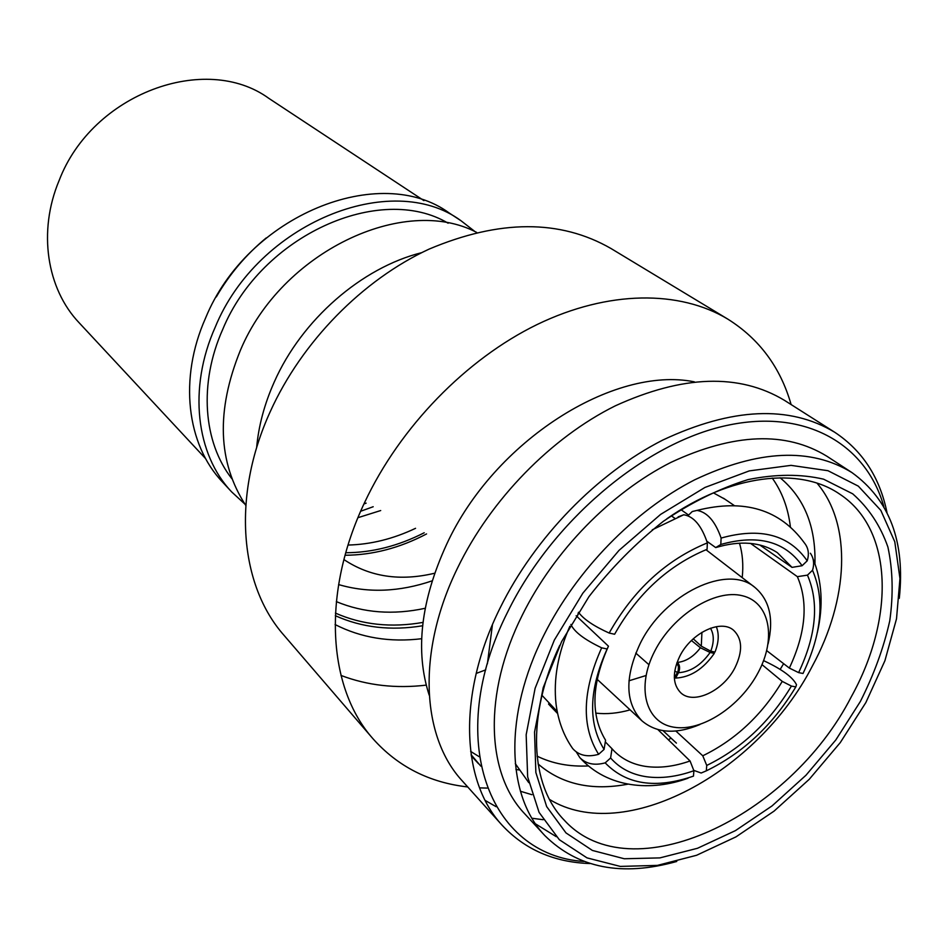 <?xml version="1.0" encoding="UTF-8"?>
<svg xmlns="http://www.w3.org/2000/svg" width="948" height="948" viewBox="0 0 948 948"><rect width="100%" height="100%" fill="white"/><g stroke="black" fill="none" stroke-linecap="round" stroke-linejoin="round"><path stroke-width="1.42" d="M423.934 200.632L268.936 98.426C205.716 52.27 92.312 93.473 59.155 180.44C37.647 231.573 46.855 288.915 79.17 322.806L205.669 458.69M266.175 237.96C246.018 254.621 229.392 274.28 216.298 296.925M549.271 703.333L548.537 704.02L551.108 706.793M548.537 704.02L557.59 713.429M657.924 729.605L690.061 760.971L693.889 770.712C676.931 776.756 661.076 778.77 646.323 776.72C631.629 774.528 619.719 768.283 610.607 757.985L611.993 748.719L613.498 750.389C621.888 759.064 632.541 764.396 645.47 766.387C659.275 768.366 674.147 766.565 690.061 760.971M630.124 709.862C618.049 713.299 606.59 714.377 595.711 713.121M699.908 724.521C676.09 734.499 656.798 733.29 642.009 720.895C625.147 703.013 624.507 677.287 640.101 643.704C664.37 593.59 727.685 563.622 754.904 587.416C769.586 599.942 773.983 618.771 768.081 643.917M758.27 672.357C776.578 638.277 769.93 602.217 742.367 595.735C715.088 588.708 673.116 614.849 654.712 651.158C635.895 687.383 645.659 722.826 673.72 727.175C701.508 732.057 740.352 706.521 758.27 672.357M679.752 656.289C672.25 672.215 672.582 684.385 680.771 692.798C693.486 705.099 723.419 690.938 735.032 667.593C742.876 651.288 742.403 638.845 733.634 630.302C720.942 618.783 691.234 632.861 679.752 656.289M865.856 702.563L884.899 660.756L896.512 618.819L899.96 578.541L894.782 541.77L880.822 510.368L858.307 486.134L827.971 470.706L791.035 465.361L749.275 470.895L704.921 487.462L660.59 514.42L619.032 550.361L582.854 593.152L554.319 640.113L535.11 688.295L526.164 734.771L527.657 776.862L539.08 812.389L559.344 839.727L586.99 857.869L620.288 866.413L657.414 865.394L696.567 855.286L735.98 836.871L774.054 811.133L809.284 779.268L840.284 742.592L865.856 702.563M676.742 861.471C621.912 876.817 577.96 868.214 544.863 835.626C506.493 795.609 503.53 714.934 544.045 634.84C576.455 570.021 634.366 510.652 694.73 479.795C758.447 449.719 810.848 447.326 851.932 472.578C889.556 499.809 905.34 541.723 899.297 598.33M860.369 701.473L835.792 739.985L805.954 775.263L772.063 805.907L735.435 830.626L697.527 848.27L659.915 857.893L624.305 858.758L592.417 850.451L565.992 832.913L546.676 806.606L535.857 772.501L534.542 732.152L543.204 687.655L561.631 641.571L588.933 596.683C611.033 568.184 635.8 543.086 663.256 521.376C691.507 502.298 719.781 488.374 748.079 479.593C775.606 474.036 800.764 473.893 823.539 479.167L852.702 493.825C868.688 507.95 880.431 525.678 887.897 547.008C892.838 569.866 893.454 594.514 889.745 620.94C883.69 647.828 873.902 674.668 860.369 701.473M559.758 645.363C526.259 715.633 530.074 785.288 564.202 820.115C631.013 893.371 789.518 817.295 851.257 696.863C894.77 618.558 893.632 529.648 839.845 494.228C799.828 466.345 730.505 474.142 666.776 518.84M515.297 763.638L528.759 782.645M549.52 799.448C624.495 845.343 757.808 772.43 812.365 666.041C848.436 599.669 852.536 524.979 817.022 483.172M538.073 763.946C561.69 784.292 591.659 791.035 627.967 784.162M780.192 669.371L783.629 663.671M791.118 404.571C780.5 367.469 759.407 338.993 727.839 319.132L611.069 248.554C560.138 219.225 499.489 219.415 429.124 249.099C362.598 279.838 301.82 341.766 270.263 411.61C231.454 496.42 239.785 585.426 283.973 635.279L372.955 738.717C397.781 766.553 429.361 782.621 467.708 786.947M727.839 319.132C679.704 290.064 608.391 290.1 537.232 324.477C466.203 359.043 400.009 427.015 364.672 502.381C321.23 593.958 327.83 687.975 372.955 738.717M694.327 381.831C613.676 365.525 494.228 440.939 446.686 544.199C420.722 600.819 414.904 651.169 429.231 695.263M886.961 512.43C879.791 477.306 862.36 450.573 834.678 432.229L784.423 400.317C739.239 373.18 682.844 375.017 615.24 405.863C551.25 437.597 490.756 499.525 457.671 567.769C416.575 651.572 421.327 736.963 462.411 781.045L502.203 825.317C524.896 849.574 554.153 862.313 589.964 863.557M834.678 432.229C789.352 405.009 732.093 407.604 662.889 440.002C597.335 473.301 534.802 537.552 500.189 607.81C457.185 694.114 461.001 781.164 502.203 825.317M883.844 506.611C866.034 443.072 803.655 407.083 722.601 426.41C641.749 445.548 551.689 522.158 507.796 611.709C443.024 739.701 489.559 855.286 583.719 861.448M851.932 472.578L826.964 456.284C785.916 431.02 733.882 433.07 670.864 462.411C611.187 492.545 554.189 550.859 522.49 614.766C482.864 693.746 486.3 773.687 524.647 813.716L544.863 835.626M492.439 624.685L487.379 663.884M537.066 756.137C552.329 763.59 569.404 766.849 588.305 765.937M668.352 739.784L671.065 738.148M475.149 231.715L461.024 220.754L449.459 213.182C380.326 162.132 247.594 214.947 205.538 318.137C178.556 378.726 186.886 444.6 222.282 481.785L231.668 491.917L244.821 504.028M476.666 232.414C404.026 194.079 281.449 251.789 240.33 350.464C215.943 410.721 217.756 462.375 245.769 505.414M421.682 252.666C361.662 267.632 301.677 319.796 274.256 381.997C264.445 403.978 258.567 425.925 256.612 447.835M448.131 223.207C380.243 182.608 261.577 235.128 222.744 329.347C198.523 383.537 203.31 442.455 231.94 478.799M461.024 220.754C391.643 169.479 257.844 223.029 215.232 327.143C187.905 388.277 196.141 454.602 231.668 491.917M343.911 559.569C369.886 576.905 400.139 581.468 434.646 573.232M338.59 584.572C368.156 593.223 399.333 591.979 432.11 580.863M360.667 511.256L373.192 506.73M357.941 517.691L380.693 510.545M345.06 555.255C372.623 555.09 399.783 547.991 426.564 533.937M814.948 563.669C815.849 526.448 804.236 497.819 780.121 477.78M790.383 526.804C788.132 508.081 782.088 491.846 772.253 478.088M421.67 638.715C389.96 642.554 361.105 637.826 335.082 624.542M535.561 823.895L556.263 836.669M485.186 800.456L496.16 806.712M531.982 818.254L543.168 819.712M471.085 754.691L480.873 766.185M520.44 791.26L531.911 794.697M470.658 751.42L479.19 756.705M515.937 769.468L519.018 769.954M479.57 787.883L487.236 788.084M340.972 675.426C367.409 685.475 395.837 688.71 426.221 685.131M476.169 673.424L485.72 669.88M336.315 601.613C363.558 612.941 393.183 615.169 425.19 608.284M710.467 628.216C714.081 634.354 714.188 642.009 710.787 651.193L701.283 646.145L701.935 632.316M710.787 651.193L714.982 652.07C718.797 642.353 719.236 633.892 716.297 626.664M676.86 662.877L678.436 666.645L678.223 670.39L677.441 672.499L674.763 670.971M674.336 677.725L677.441 672.499M700.43 647.768L710.111 652.497C701.034 665.188 690.488 671.919 678.484 672.701C680.261 668.53 679.906 665.105 677.429 662.415C686.032 661.491 693.699 656.609 700.43 647.768L691.447 640.528M678.484 672.701L675.699 678.069C690.428 677.322 703.298 669.098 714.306 653.373L710.111 652.497M701.283 646.145L693.261 638.822M714.306 653.373L711.877 651.418M675.699 678.069L674.905 677.393M609.161 633.051L614.612 634.248C637.589 593.638 668.411 565.316 707.078 549.307L707.362 542.884C666.254 559.782 633.525 589.834 609.161 633.051C593.744 626.083 583.53 619.163 578.529 612.301M678.152 516.861L683.745 514.776C693.711 516.328 701.591 525.702 707.362 542.884M576.289 751.954L579.844 757.642C586.16 763.993 594.597 765.723 605.179 762.867L610.607 757.985M605.179 762.867C626.332 784.707 655.755 789.127 693.474 776.116L693.889 770.712M789.352 668.079C805.824 632.849 808.49 602.371 797.363 576.657L807.459 575.14C819.262 602.584 816.311 635.077 798.619 672.618L789.352 668.079L766.719 650.648M807.459 575.14L812.519 570.269C824.997 599.373 821.833 633.774 803.015 673.483L798.619 672.618M812.519 570.269C814.486 563.835 813.775 558.159 810.386 553.241M702.764 755.793C735.352 739.961 761.848 715.159 782.254 681.399L791.426 686.079C769.681 722.08 741.455 748.529 706.746 765.439L702.764 755.793L675.841 731.015M693.77 770.38L701.165 773.023L706.307 770.843L706.746 765.439M706.307 770.843C743.031 752.973 772.881 724.995 795.822 686.909L796.498 684.717C792.824 677.251 782.124 669.347 764.408 661.017L763.673 660.4M791.426 686.079L795.822 686.909M608.45 646.18C591.469 684.183 590.509 715.527 605.571 740.222L604.077 749.418C587.843 723.194 588.862 689.717 607.123 648.989L608.45 646.18L576.147 615.738M570.897 624.448C574.215 631.842 584.478 639.639 601.66 647.828L607.123 648.989M601.66 647.828C582.226 691.116 581.219 726.618 598.626 754.312C587.452 757.428 578.801 755.485 572.651 748.505C563.728 735.778 558.194 720.954 556.038 704.02C553.324 679.313 557.922 653.397 569.843 626.273M604.077 749.418L598.626 754.312M792.03 567.378L777.36 552.672C760.865 541.948 740.317 540.253 715.716 547.589L720.8 544.472C757.748 534.139 784.849 541.225 802.103 565.719L792.03 567.378L759.786 544.993M807.198 560.837C789.056 534.708 760.355 527.124 721.108 538.073C715.29 521.388 707.267 512.157 697.029 510.403C744.287 498.553 780.086 509.42 804.449 543.003C808.443 547.956 809.367 553.905 807.198 560.837L802.103 565.719M720.8 544.472L721.108 538.073M697.029 510.403L692.289 511.517L688.592 515.072L680.901 509.633M578.493 612.242L577.237 616.769M628.962 680.794L646.003 675.533M671.303 515.759L674.656 518.283M605.298 741.881L611.993 748.719M750.567 543.405L797.363 576.657M739.452 543.157C742.592 553.49 743.516 564.984 742.213 577.64M761.979 664.607L782.254 681.399M663.019 730.683L676.41 743.102M541.972 695.311L557.211 711.545M671.824 516.15L674.751 518.248M706.876 541.261L715.716 547.589M725.03 499.276L713.417 492.865M363.949 503.945L366.141 503.139M415.544 528.32C393.254 538.914 370.763 544.484 348.058 545.053M345.759 552.743C372.232 552.625 398.385 545.965 424.218 532.752M335.308 615.679C361.875 627.623 390.979 630.989 422.607 625.763M335.426 613.095C362.136 624.851 391.323 627.955 422.986 622.398M549.947 705.573L557.614 713.548M705.987 549.733L754.904 587.416M635.788 653.089L648.93 664.69M471.263 755.852L478.574 763.78M652.271 529.802L683.733 514.764M688.058 778.201C651.774 791.485 607.787 788.594 579.844 757.642M812.993 558.728C822.058 580.851 823.516 605.417 817.366 632.411M597.133 679.278L642.009 720.895M723.478 498.221L734.072 505.414"/></g></svg>
